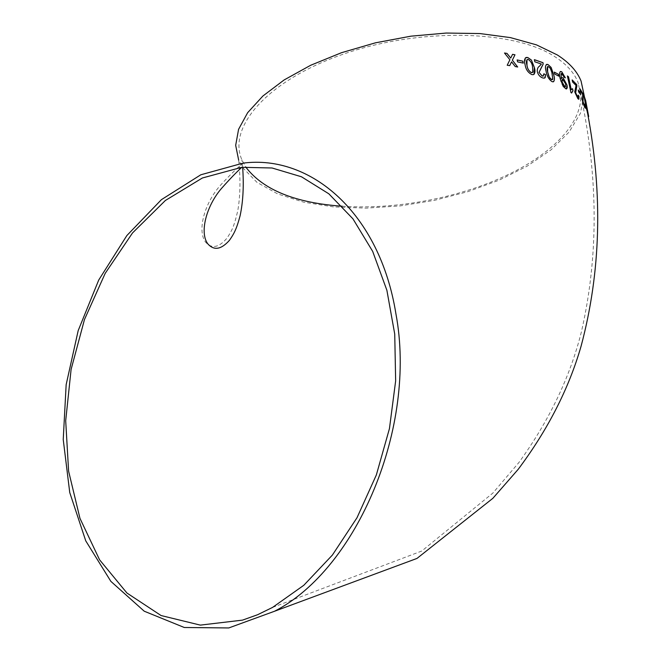 <?xml version="1.0" encoding="UTF-8"?>
<svg xmlns="http://www.w3.org/2000/svg" width="661" height="661" viewBox="0 0 661 661"><rect width="100%" height="100%" fill="white"/><g stroke="black" fill="none" stroke-linecap="round" stroke-linejoin="round"><path stroke-width="0.5" stroke-dasharray="3.31 2.48" d="M243.083 163.127C236.25 168.836 228.623 176.313 220.212 185.551C204.282 203.53 197.028 230.863 205.596 242.182C211.826 249.073 219.006 247.66 227.144 237.952C231.457 231.036 233.779 228.045 237.836 210.405C240.348 195.606 240.621 178.858 238.671 160.152L242.397 167.241M242.686 167.679L256.997 182.378L277.785 193.979L303.763 202.192L333.648 206.918L366.194 208.124L400.178 205.893L434.442 200.349L467.814 191.682L499.162 180.147L527.288 166.076L551.018 149.865L569.129 132.043L580.449 113.279L583.944 94.366M342.216 206.232C395.41 209.859 458.23 198.135 506.301 175.454C551.134 154.5 582.324 123.665 580.73 94.622L577.954 82.171C574.07 72.503 566.229 63.919 554.414 56.408C513.63 29.819 418.892 27.572 342.745 54.359C266.391 80.948 227.524 127.565 241.885 159.772L245.685 166.952M583.969 96.299L587.629 113.502M588.703 116.518L587.736 113.618M588.645 116.526L588.554 115.997M586.381 106.735L586.191 106.198M587.968 113.56L586.53 106.942M586.687 106.702L584.572 98.53M580.003 88.921L580.341 90.888L582.647 94.564L582.366 100.712L585.34 108.197M584.597 104.132L584.745 106.033M578.168 90.036L578.615 91.912M578.557 91.929L580.73 94.622M572.186 80.014L572.558 82.047L575.995 85.476L574.69 91.962L577.797 98.654L578.854 99.233M578.094 95.126L578.078 97.093M572.013 88.904L571.178 89.714M567.369 75.974L570.93 92.523M570.873 92.548L571.616 93.061M561.916 77.668L561.296 78.651M561.263 73.569L562.156 73.726M562.106 73.751L564.188 77.238M564.13 77.263L565.329 77.833M560.288 71.578C559.264 72.743 559.214 75.09 560.148 78.609L560.197 78.585M560.148 78.609C560.925 82.956 562.61 86.294 565.213 88.624L565.262 88.599M565.213 88.624L566.543 88.904M565.494 86.731L565.7 84.071L563.122 79.543L562.255 79.361M554.249 72.14L554.719 74.032M554.67 74.065L558.735 76.147M546.3 64.53C545.242 65.935 545.168 68.248 546.085 71.479C546.796 75.974 548.721 79.345 551.869 81.592L553.587 81.716M552.398 79.7L552.224 74.131L551.059 69.967L549.357 67.166L547.605 66.538M534.385 59.713L534.815 61.845L541.318 64.067L539.417 66.249C537.74 67.248 537.021 69.124 537.277 71.892C538.285 74.982 540.012 76.99 542.466 77.899L544.854 77.924M543.813 73.85L543.491 75.965M525.421 57.821L525.09 64.894C525.768 69.43 527.999 72.66 531.758 74.594L534.038 74.387M532.559 72.52L532.485 66.852C532.179 63.671 530.758 61.233 528.238 59.523L526.982 59.688M517.092 59.977L517.588 61.878M517.555 61.911L523.272 63.101M504.45 53.054L509.895 59.771M509.862 59.804L507.177 65.29L509.714 65.629M511.515 61.886L515.266 66.563M515.233 66.596L517.687 67.017M510.68 58.118L512.564 54.326M272.588 607.401L421.759 551.034L492.85 493.081L519.042 462.345C549.44 420.198 570.245 376.613 581.457 331.591C599.469 252.799 598.296 169.662 577.954 82.171M242.645 167.216L241.885 159.772"/><path stroke-width="0.99" d="M566.956 84.963L563.139 77.841L561.759 77.767L561.354 78.626L561.049 73.776L561.627 73.511L564.188 77.238L565.329 77.833L561.809 71.851L560.619 71.471C559.313 72.363 559.173 74.734 560.197 78.585L563.213 86.451L566.089 88.938C567.221 88.896 567.51 87.566 566.956 84.963L563.139 77.841M395.939 313.942C379.852 213.049 310.819 154.335 243.083 163.127L200.828 174.777L161.416 199.655L126.854 235.556L98.72 280.041L78.188 330.599L66.158 384.652L63.233 439.557L69.752 492.577L85.748 540.847L110.874 581.383L144.238 611.21L184.295 627.496L228.764 627.95L274.579 611.235C357.32 568.65 417.132 426.89 395.939 313.942M583.944 94.366L581.077 81.072C577.152 71.272 569.22 62.564 557.281 54.929L536.484 44.874L510.399 37.603L479.927 33.562L446.266 33.05L410.894 36.173L375.431 42.825L341.506 52.698L310.645 65.282L284.123 79.956L262.913 96.002L247.644 112.692L238.571 129.341L235.68 145.337L238.671 160.152M242.397 167.241L242.686 167.679M507.004 53.392L504.483 53.012L509.895 59.771L507.21 65.257L509.714 65.629L511.548 61.853L515.266 66.563L517.687 67.017L512.358 60.176L514.977 54.78L512.564 54.326L510.722 58.085L507.004 53.392L504.517 53.062M522.81 61.167L517.133 59.936L517.588 61.878L523.272 63.101L522.81 61.167L517.142 59.986M531.808 74.561L533.22 74.701C535.146 73.545 535.509 71.091 534.311 67.339L531.386 60.06L527.842 57.548L526.338 57.416C524.33 58.639 523.925 61.118 525.131 64.861C525.809 69.397 528.032 72.627 531.808 74.561M542.507 77.866L544.044 78.155L545.193 77.626L545.54 74.652L543.863 73.817L543.02 76.106L542.094 75.941L539.054 72.404L543.152 64.109L542.987 62.688L534.377 59.664L534.856 61.812L541.367 64.034L539.467 66.216C537.781 67.215 537.071 69.099 537.327 71.867C538.327 74.957 540.062 76.957 542.507 77.866M551.918 81.567L552.968 81.848C554.604 81.014 554.86 78.659 553.736 74.784L551.109 67.422L548.134 64.621L547.011 64.332C545.292 65.216 544.995 67.587 546.126 71.454C546.837 75.941 548.77 79.312 551.918 81.567M558.314 74.23L554.298 72.115L554.719 74.032L558.735 76.147L558.314 74.23L554.315 72.173M572.575 88.764L571.236 89.689L568.51 76.8L567.427 75.949L570.93 92.523L571.616 93.061L572.988 90.731L572.575 88.764L572.013 88.904M577.854 98.629L578.524 99.167L579.003 96.233L578.152 95.11L577.896 97.051L577.491 96.737L575.673 92.796L576.673 84.542L572.17 79.923L572.608 82.022L576.053 85.459L574.748 91.937L577.854 98.629M580.35 92.73L578.226 90.012L578.615 91.912L580.73 94.622L580.35 92.73L578.251 90.136M584.754 107.503L585.175 108.09L585.208 105.297L584.655 104.116L584.407 105.636L583.052 101.62L582.952 93.73L579.97 88.781L580.399 90.863L582.705 94.548L582.424 100.695L584.754 107.503M585.861 106.842L588.703 116.518L585.629 100.356L584.159 96.423L585.861 106.842M242.521 620.125L257.608 614.722L272.588 607.401L303.796 585.291L332.409 555.042L357.006 517.745L376.349 474.953L389.445 428.609L395.65 380.893L394.733 334.078L386.883 290.278L372.672 251.378L352.966 218.874L328.831 193.805L301.466 176.776L272.068 167.993L241.802 167.299L202.373 177.991L165.374 200.481L132.522 232.945L105.198 273.348L84.459 319.569L71.099 369.441L65.695 420.743L68.604 471.177L79.964 518.373L99.596 559.834L126.97 593.049L161.069 615.54L200.316 625.116L242.521 620.125M245.685 166.952C263.02 189.839 295.194 202.935 342.216 206.232M588.554 115.997L585.629 100.356M585.572 100.373L584.605 97.398M584.547 97.407L583.969 96.299M586.125 106.206L588.026 113.543M584.572 98.53L586.745 106.685M585.34 108.197L585.208 105.297M585.15 105.314L584.696 104.331M584.349 105.653L583.052 101.62M582.994 101.645L583.159 97.935M583.101 97.952L583.192 95.068M583.134 95.085L582.952 93.73M582.895 93.746L580.003 88.921M580.647 94.506L580.292 92.747M578.854 99.233L579.003 96.233M578.945 96.25L578.168 95.225M578.078 97.093L577.491 96.737M577.433 96.762L575.673 92.796M575.624 92.821L576.359 88.929M576.301 88.946L576.888 85.897M576.83 85.922L576.673 84.542M576.615 84.558L572.186 80.014M568.51 76.8L571.236 89.689M568.46 76.825L567.444 76.032M571.567 93.019L572.765 90.813M572.93 90.747L572.525 88.789M563.089 77.866L561.916 77.668M561.255 78.213L561.354 78.626M561.206 78.238L561.263 73.569M565.262 77.8L561.809 71.851M561.751 71.884L560.288 71.578M566.543 88.904L566.907 84.988M562.255 79.361L561.999 81.881L564.61 86.574L565.494 86.731M565.75 84.046L562.61 79.312L562.048 81.857L564.659 86.55L565.196 86.748L565.75 84.046M558.669 76.114L558.264 74.255M553.587 81.716C554.546 80.312 554.579 78.015 553.687 74.817L553.736 74.784M553.687 74.817L551.109 67.422M551.059 67.447L548.134 64.621M548.085 64.646L546.3 64.53M547.605 66.538L547.663 72.132L548.638 75.709L550.183 78.642L552.398 79.7M551.505 79.642L552.803 79.188L551.844 72.313L550.233 68.166L547.994 66.422C546.887 67.315 546.796 69.207 547.713 72.099L549.175 76.916L551.456 79.667M544.854 77.924L545.54 74.652M545.49 74.676L543.871 73.875M543.491 75.965L542.094 75.941M542.053 75.974L539.054 72.404M539.004 72.437L541.26 67.777M541.219 67.81L543.152 64.109M543.102 64.142L542.987 62.688M542.945 62.721L534.385 59.713M534.038 74.387L534.311 67.339M534.27 67.372L531.386 60.06M531.345 60.093L527.842 57.548M527.8 57.581L525.421 57.821M526.982 59.688L526.974 65.365C527.313 68.562 528.759 70.991 531.32 72.66L532.559 72.52M531.361 72.627L532.981 71.999L532.526 66.819C532.221 63.638 530.808 61.2 528.279 59.49L527.511 59.44C526.197 60.564 526.032 62.522 527.015 65.332C527.354 68.521 528.8 70.958 531.361 72.627L531.32 72.66M523.223 63.092L522.777 61.2M509.697 65.621L511.548 61.853M517.604 67.001L512.358 60.176M512.325 60.217L514.977 54.78M514.944 54.813L512.539 54.367M506.962 53.425L510.722 58.085M274.579 611.235L416.967 558.438L492.858 498.32L518.183 469.343C547.911 429.6 568.873 388.569 581.06 346.257C600.816 272.382 602.989 194.689 587.571 113.171M581.077 81.072L584.506 97.15M241.802 167.299C235.77 172.868 228.946 179.982 221.319 188.641C206.29 206.133 199.341 232.664 207.827 243.884C213.974 250.759 221.146 249.594 229.367 240.406C233.672 234.283 236.415 229.698 240.133 215.635C243.124 201.539 243.959 185.394 242.645 167.216M587.175 111.312L587.447 112.849M586.233 106.272L585.91 104.554M584.77 98.745L584.448 97.167M585.96 104.529L584.878 98.993M587.232 111.296L586.332 106.454"/></g></svg>
